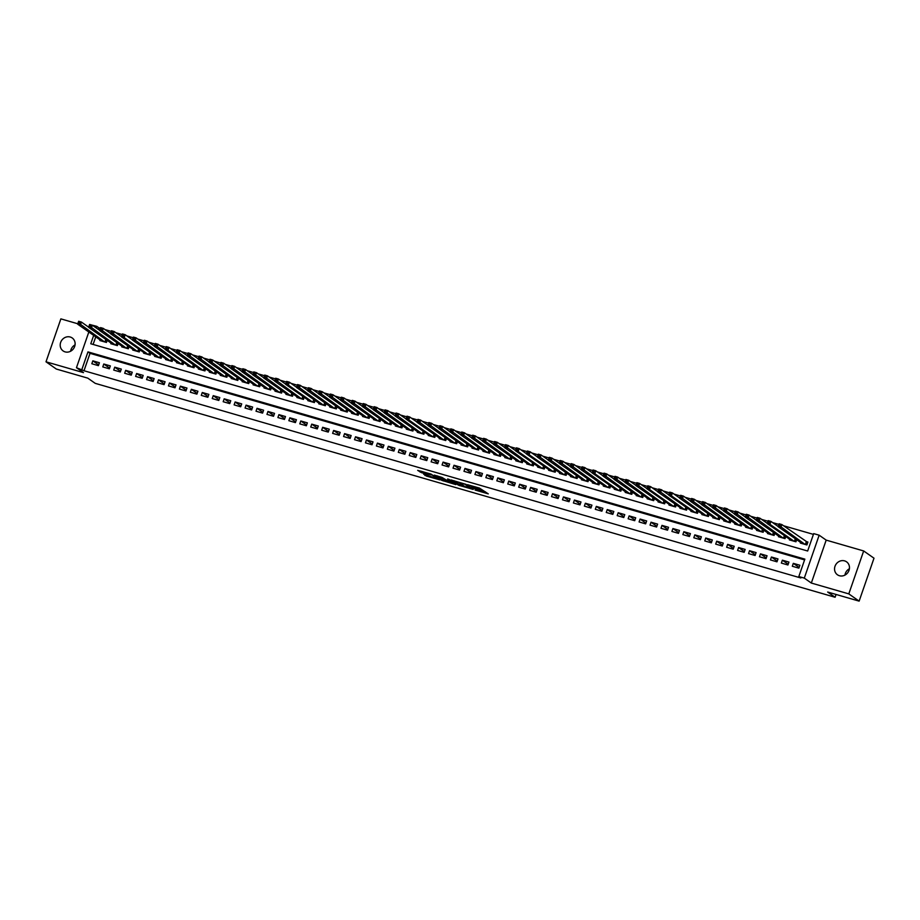 <?xml version="1.0" encoding="UTF-8"?>
<svg xmlns="http://www.w3.org/2000/svg" width="920" height="920" viewBox="0 0 920 920"><rect width="100%" height="100%" fill="white"/><g stroke="black" fill="none" stroke-linecap="round" stroke-linejoin="round"><path stroke-width="1.38" d="M475.088 490.038L488.278 493.867L479.435 488.072L467.498 484.69L474.8 487.496L475.64 488.198L471.316 487.393L478.572 490.141L479.412 490.843L475.088 490.038M65.09 351.877A7.912 7.222 -55 0 0 74.198 347.565A7.912 7.222 -55 0 0 72.208 337.962A7.912 7.222 -55 0 0 70.23 337.019A7.912 7.222 -55 0 0 61.122 341.32A7.912 7.222 -55 0 0 63.112 350.922A7.912 7.222 -55 0 0 65.09 351.877M839.442 575.736A7.912 7.222 -55 0 0 848.55 571.435A7.912 7.222 -55 0 0 846.549 561.821A7.912 7.222 -55 0 0 844.583 560.878A7.912 7.222 -55 0 0 835.475 565.179A7.912 7.222 -55 0 0 837.464 574.793A7.912 7.222 -55 0 0 839.442 575.736M423.603 474.099L426.466 476.1L439.886 479.883L431.031 474.076L417.691 470.384L421.636 472.719L432.25 475.111L437.253 478.71L423.603 474.099M804.586 559.912L90.022 353.337L83.996 370.737L76.463 367.701L88.826 332.005M859.13 601.128L848.803 593.883L863.673 550.953L874 558.198L859.13 601.128L827.666 592.031L835.107 597.252L95.231 383.353L87.802 378.143L56.327 369.046L46 361.801L83.49 372.634L76.463 367.701M863.673 550.953L826.183 540.12L811.325 583.05L848.803 593.883M811.325 583.05L804.298 578.116L798.824 576.541L804.85 559.13L87.963 351.888L81.938 369.288M83.996 370.737L800.883 577.99L798.824 576.541M458.401 485.162L473.225 489.451L465.922 484.334L451.018 479.952L458.401 485.162L458.804 484L463.277 485.472M455.848 484.598L441.692 480.332L434.32 475.122L441.968 477.399L446.407 480.079L450.742 481.229L447.591 478.975L449.098 479.412L455.975 484.242M77.797 323.771L60.869 318.872L46 361.801M792.304 566.248L798.87 568.146L799.882 565.248L793.316 563.351L792.304 566.248M781.367 563.086L787.934 564.983L788.934 562.085L782.368 560.188L781.367 563.086M770.419 559.923L776.986 561.821L777.986 558.923L771.42 557.025L770.419 559.923M759.471 556.761L766.038 558.659L767.05 555.76L760.483 553.863L759.471 556.761M748.535 553.598L755.101 555.496L756.102 552.598L749.535 550.7L748.535 553.598M737.587 550.436L744.154 552.333L745.154 549.435L738.587 547.538L737.587 550.436M726.639 547.273L733.206 549.171L734.206 546.261L727.639 544.364L726.639 547.273M715.691 544.099L722.257 546.009L723.269 543.099L716.703 541.202L715.691 544.099M704.755 540.937L711.321 542.834L712.321 539.936L705.755 538.039L704.755 540.937M693.806 537.774L700.373 539.672L701.373 536.774L694.807 534.876L693.806 537.774M682.858 534.612L689.425 536.509L690.437 533.611L683.859 531.714L682.858 534.612M671.91 531.449L678.477 533.347L679.489 530.449L672.922 528.551L671.91 531.449M660.974 528.287L667.54 530.184L668.541 527.286L661.974 525.389L660.974 528.287M650.026 525.124L656.592 527.022L657.593 524.112L651.026 522.215L650.026 525.124M639.078 521.95L645.644 523.859L646.656 520.95L640.09 519.053L639.078 521.95M628.141 518.788L634.708 520.685L635.708 517.787L629.142 515.89L628.141 518.788M617.193 515.625L623.76 517.523L624.76 514.625L618.194 512.727L617.193 515.625M606.245 512.463L612.812 514.36L613.812 511.462L607.246 509.565L606.245 512.463M595.297 509.3L601.864 511.198L602.876 508.3L596.309 506.402L595.297 509.3M584.361 506.138L590.928 508.035L591.928 505.137L585.361 503.24L584.361 506.138M573.413 502.975L579.979 504.873L580.98 501.963L574.413 500.066L573.413 502.975M562.465 499.801L569.031 501.71L570.043 498.801L563.466 496.903L562.465 499.801M551.517 496.639L558.083 498.536L559.096 495.638L552.529 493.741L551.517 496.639M540.58 493.476L547.147 495.374L548.147 492.476L541.581 490.578L540.58 493.476M529.632 490.314L536.199 492.211L537.199 489.313L530.633 487.416L529.632 490.314M518.684 487.151L525.251 489.049L526.263 486.151L519.697 484.253L518.684 487.151M507.748 483.989L514.314 485.886L515.315 482.988L508.748 481.091L507.748 483.989M496.8 480.826L503.366 482.724L504.367 479.826L497.8 477.917L496.8 480.826M485.852 477.652L492.418 479.561L493.419 476.652L486.852 474.754L485.852 477.652M474.904 474.49L481.47 476.387L482.482 473.489L475.916 471.592L474.904 474.49M463.967 471.327L470.534 473.225L471.534 470.327L464.968 468.429L463.967 471.327M453.019 468.165L459.586 470.062L460.586 467.164L454.02 465.267L453.019 468.165M442.072 465.002L448.638 466.9L449.65 464.002L443.072 462.104L442.072 465.002M431.123 461.84L437.69 463.737L438.702 460.839L432.135 458.942L431.123 461.84M420.187 458.678L426.753 460.575L427.754 457.677L421.187 455.768L420.187 458.678M409.239 455.515L415.805 457.412L416.806 454.503L410.239 452.605L409.239 455.515M398.291 452.341L404.857 454.238L405.869 451.341L399.303 449.443L398.291 452.341M387.354 449.178L393.921 451.076L394.921 448.178L388.355 446.28L387.354 449.178M376.406 446.016L382.973 447.913L383.973 445.015L377.407 443.118L376.406 446.016M365.459 442.853L372.025 444.751L373.025 441.853L366.459 439.955L365.459 442.853M354.51 439.691L361.077 441.588L362.089 438.69L355.522 436.793L354.51 439.691M343.574 436.528L350.141 438.426L351.141 435.528L344.574 433.619L343.574 436.528M332.626 433.366L339.192 435.263L340.193 432.354L333.626 430.456L332.626 433.366M321.678 430.192L328.244 432.089L329.256 429.191L322.678 427.294L321.678 430.192M310.73 427.029L317.296 428.927L318.308 426.029L311.742 424.131L310.73 427.029M299.793 423.867L306.36 425.764L307.36 422.866L300.794 420.969L299.793 423.867M288.845 420.704L295.412 422.602L296.412 419.704L289.846 417.806L288.845 420.704M277.897 417.542L284.464 419.44L285.476 416.541L278.909 414.644L277.897 417.542M266.961 414.379L273.527 416.277L274.528 413.379L267.961 411.47L266.961 414.379M256.013 411.217L262.579 413.114L263.58 410.205L257.013 408.308L256.013 411.217M245.065 408.043L251.631 409.94L252.632 407.042L246.065 405.145L245.065 408.043M234.117 404.88L240.683 406.778L241.695 403.88L235.129 401.982L234.117 404.88M223.18 401.718L229.747 403.615L230.748 400.717L224.181 398.82L223.18 401.718M212.232 398.555L218.799 400.453L219.799 397.555L213.233 395.657L212.232 398.555M201.284 395.393L207.851 397.291L208.863 394.392L202.285 392.495L201.284 395.393M190.336 392.23L196.903 394.128L197.915 391.23L191.348 389.321L190.336 392.23M179.4 389.068L185.966 390.966L186.967 388.056L180.4 386.159L179.4 389.068M168.452 385.894L175.018 387.803L176.019 384.893L169.452 382.996L168.452 385.894M157.504 382.731L164.07 384.629L165.083 381.731L158.516 379.834L157.504 382.731M146.567 379.569L153.134 381.466L154.135 378.568L147.568 376.671L146.567 379.569M135.619 376.406L142.186 378.304L143.186 375.406L136.62 373.508L135.619 376.406M124.671 373.244L131.238 375.141L132.238 372.243L125.672 370.346L124.671 373.244M113.723 370.081L120.29 371.979L121.302 369.081L114.735 367.183L113.723 370.081M102.787 366.919L109.353 368.816L110.354 365.907L103.787 364.009L102.787 366.919M99.406 362.744L92.84 360.847L91.839 363.745L98.405 365.654L99.406 362.744M813.418 534.382L783.553 525.757M778.918 524.411L772.616 522.594M767.97 521.249L761.668 519.42M757.022 518.087L750.72 516.258M746.074 514.924L739.772 513.096M735.137 511.75L728.835 509.933M724.189 508.587L717.887 506.77M713.241 505.425L706.939 503.608M702.293 502.262L696.003 500.445M691.357 499.1L685.055 497.272M680.409 495.937L674.107 494.109M669.461 492.775L663.159 490.947M658.524 489.601L652.222 487.784M647.577 486.438L641.274 484.621M636.629 483.276L630.327 481.459M625.681 480.113L619.379 478.296M614.744 476.951L608.442 475.122M603.796 473.788L597.494 471.96M592.848 470.626L586.546 468.797M581.9 467.452L575.609 465.635M570.963 464.289L564.661 462.472M560.015 461.127L553.713 459.31M549.067 457.964L542.765 456.147M538.131 454.802L531.829 452.973M527.183 451.639L520.881 449.811M516.235 448.477L509.933 446.648M505.287 445.303L498.985 443.486M494.35 442.14L488.048 440.323M483.402 438.978L477.1 437.161M472.454 435.815L466.152 433.998M461.506 432.653L455.216 430.836M450.57 429.49L444.268 427.662M439.622 426.328L433.32 424.499M428.674 423.154L422.372 421.337M417.737 419.991L411.435 418.174M406.789 416.829L400.487 415.012M395.841 413.666L389.539 411.849M384.893 410.504L378.591 408.687M373.957 407.341L367.655 405.513M363.009 404.179L356.707 402.35M352.061 401.016L345.759 399.188M341.113 397.842L334.822 396.025M330.176 394.68L323.874 392.863M319.228 391.517L312.926 389.7M308.28 388.355L301.978 386.538M297.344 385.192L291.042 383.364M286.396 382.03L280.094 380.202M275.448 378.867L269.146 377.039M264.5 375.693L258.198 373.876M253.564 372.531L247.261 370.714M242.615 369.368L236.314 367.551M231.667 366.206L225.365 364.389M220.719 363.043L214.429 361.215M209.783 359.881L203.481 358.053M198.835 356.718L192.533 354.89M187.887 353.544L181.585 351.728M176.951 350.382L170.648 348.565M166.002 347.219L159.701 345.402M155.054 344.057L148.752 342.24M144.106 340.894L137.804 339.066M133.17 337.732L126.868 335.903M122.222 334.57L115.92 332.741M111.274 331.395L104.972 329.578M100.326 328.233L98.865 327.808L98.313 329.417M95.737 336.858L93.104 344.436M800.561 542.42L800.342 543.053L806.909 544.95L807.909 542.053L806 541.5M796.685 539.695L795.961 541.788L789.394 539.89L789.613 539.246M785.749 536.533L785.024 538.625L778.458 536.716L778.676 536.084M774.801 533.37L774.077 535.452L767.51 533.554L767.728 532.922M763.853 530.207L763.129 532.289L756.562 530.391L756.78 529.759M752.905 527.045L752.181 529.126L745.614 527.229L745.844 526.596M741.968 523.871L741.244 525.964L734.678 524.066L734.896 523.434M731.02 520.708L730.296 522.801L723.73 520.904L723.948 520.271M720.072 517.546L719.348 519.639L712.781 517.741L713 517.097M709.124 514.384L708.411 516.476L701.845 514.579L702.063 513.935M698.188 511.221L697.463 513.303L690.897 511.405L691.115 510.772M687.24 508.058L686.515 510.14L679.949 508.242L680.168 507.61M676.292 504.896L675.567 506.977L669.001 505.08L669.231 504.447M665.356 501.733L664.631 503.815L658.064 501.917L658.283 501.285M654.407 498.559L653.683 500.652L647.116 498.755L647.335 498.122M643.459 495.397L642.735 497.49L636.168 495.592L636.387 494.948M632.511 492.234L631.787 494.327L625.22 492.43L625.45 491.786M621.575 489.072L620.851 491.153L614.284 489.256L614.502 488.623M610.627 485.909L609.903 487.991L603.336 486.093L603.554 485.461M599.679 482.747L598.955 484.828L592.388 482.931L592.606 482.298M588.731 479.584L588.018 481.666L581.452 479.768L581.67 479.136M577.794 476.41L577.07 478.503L570.503 476.606L570.722 475.973M566.846 473.248L566.122 475.341L559.555 473.443L559.774 472.799M555.898 470.085L555.174 472.178L548.607 470.281L548.837 469.637M544.962 466.923L544.237 469.004L537.671 467.107L537.889 466.474M534.014 463.76L533.289 465.842L526.723 463.944L526.941 463.312M523.066 460.598L522.341 462.679L515.775 460.782L515.993 460.149M512.118 457.435L511.405 459.517L504.827 457.619L505.057 456.987M501.181 454.261L500.457 456.354L493.89 454.457L494.109 453.824M490.233 451.099L489.509 453.192L482.942 451.294L483.161 450.65M479.285 447.936L478.561 450.029L471.994 448.132L472.213 447.488M468.337 444.774L467.624 446.867L461.058 444.958L461.276 444.325M457.401 441.611L456.676 443.693L450.11 441.796L450.328 441.163M446.453 438.449L445.728 440.53L439.162 438.633L439.38 438M435.505 435.286L434.78 437.368L428.214 435.47L428.444 434.838M424.568 432.112L423.844 434.205L417.277 432.308L417.496 431.675M413.62 428.95L412.896 431.043L406.329 429.145L406.548 428.501M402.672 425.787L401.948 427.88L395.381 425.983L395.6 425.339M391.724 422.625L391.011 424.718L384.433 422.809L384.663 422.176M380.788 419.462L380.063 421.544L373.497 419.647L373.716 419.014M369.84 416.3L369.115 418.381L362.549 416.484L362.767 415.851M358.892 413.137L358.167 415.219L351.601 413.322L351.82 412.689M347.944 409.963L347.231 412.056L340.664 410.159L340.883 409.526M337.007 406.801L336.283 408.894L329.716 406.996L329.935 406.364M326.059 403.638L325.335 405.731L318.768 403.834L318.987 403.19M315.111 400.476L314.387 402.569L307.82 400.66L308.05 400.027M304.175 397.313L303.45 399.395L296.884 397.497L297.103 396.865M293.227 394.151L292.502 396.232L285.936 394.335L286.154 393.702M282.279 390.988L281.555 393.07L274.988 391.172L275.207 390.54M271.331 387.815L270.618 389.907L264.04 388.01L264.27 387.377M260.394 384.652L259.67 386.745L253.103 384.847L253.322 384.215M249.446 381.489L248.722 383.582L242.155 381.685L242.374 381.041M238.498 378.327L237.774 380.42L231.207 378.511L231.426 377.878M227.55 375.164L226.837 377.246L220.271 375.348L220.489 374.716M216.614 372.002L215.889 374.084L209.323 372.186L209.541 371.553M205.666 368.839L204.941 370.921L198.375 369.023L198.593 368.391M194.718 365.666L193.993 367.758L187.427 365.861L187.657 365.228M183.781 362.503L183.057 364.596L176.49 362.698L176.709 362.066M172.833 359.341L172.109 361.433L165.542 359.536L165.761 358.892M161.886 356.178L161.161 358.271L154.594 356.373L154.813 355.729M150.938 353.016L150.224 355.097L143.646 353.199L143.876 352.567M140.001 349.853L139.276 351.934L132.71 350.037L132.928 349.404M129.053 346.69L128.328 348.772L121.762 346.874L121.98 346.242M118.105 343.516L117.38 345.609L110.814 343.712L111.032 343.079M107.157 340.354L106.444 342.447L99.877 340.549L100.096 339.917M835.107 597.252L836.073 594.458M88.745 326.933L88.044 326.726M91.275 324.921L96.795 326.358L96.243 327.968M98.865 327.808L96.795 326.358M93.667 335.409L90.77 343.769L807.656 551.011L813.682 533.611L819.156 535.198L804.298 578.116M826.183 540.12L819.156 535.198M90.022 353.337L87.963 351.888M793.316 563.351L799.123 567.433M782.368 560.188L788.175 564.27M771.42 557.025L777.239 561.096M760.483 553.863L766.291 557.934M749.535 550.7L755.343 554.771M738.587 547.538L744.406 551.609M727.639 544.364L733.458 548.447M716.703 541.202L722.51 545.284M705.755 538.039L711.562 542.121M694.807 534.876L700.626 538.947M683.859 531.714L689.678 535.785M672.922 528.551L678.73 532.622M661.974 525.389L667.782 529.46M651.026 522.215L656.845 526.297M640.09 519.053L645.897 523.135M629.142 515.89L634.949 519.972M618.194 512.727L624.013 516.798M607.246 509.565L613.065 513.636M596.309 506.402L602.117 510.473M585.361 503.24L591.169 507.311M574.413 500.066L580.232 504.148M563.466 496.903L569.284 500.986M552.529 493.741L558.337 497.823M541.581 490.578L547.389 494.649M530.633 487.416L536.452 491.487M519.697 484.253L525.504 488.324M508.748 481.091L514.556 485.162M497.8 477.917L503.619 481.999M486.852 474.754L492.671 478.837M475.916 471.592L481.723 475.674M464.968 468.429L470.775 472.512M454.02 465.267L459.839 469.338M443.072 462.104L448.891 466.175M432.135 458.942L437.943 463.013M421.187 455.768L426.995 459.85M410.239 452.605L416.058 456.688M399.303 449.443L405.11 453.525M388.355 446.28L394.162 450.363M377.407 443.118L383.226 447.189M366.459 439.955L372.278 444.026M355.522 436.793L361.33 440.864M344.574 433.619L350.382 437.702M333.626 430.456L339.445 434.539M322.678 427.294L328.497 431.376M311.742 424.131L317.549 428.214M300.794 420.969L306.601 425.04M289.846 417.806L295.665 421.877M278.909 414.644L284.717 418.715M267.961 411.47L273.769 415.553M257.013 408.308L262.832 412.39M246.065 405.145L251.884 409.228M235.129 401.982L240.936 406.065M224.181 398.82L229.988 402.891M213.233 395.657L219.052 399.728M202.285 392.495L208.104 396.566M191.348 389.321L197.156 393.403M180.4 386.159L186.208 390.241M169.452 382.996L175.271 387.078M158.516 379.834L164.323 383.916M147.568 376.671L153.375 380.742M136.62 373.508L142.439 377.579M125.672 370.346L131.491 374.417M114.735 367.183L120.543 371.254M103.787 364.009L109.595 368.092M92.84 360.847L98.659 364.929M844.951 575.092A7.912 7.222 125 0 1 849.39 568.767M70.61 351.233A7.912 7.222 125 0 1 75.049 344.908M479.412 490.843L479.815 489.681L479.171 490.567M475.847 487.6L479.573 489.405M479.63 490.199L485.518 491.901M454.192 480.769L458.804 484M470.81 488.681L464.864 484.207L459.897 482.977L464.508 486.335L470.81 488.681M446.579 480.642L443.578 479.768L443.175 480.93M437.483 475.939L443.578 479.768M447.994 481.631L453.94 483.529L450.57 481.516L446.234 480.366L447.994 481.631M420.946 471.155L426.443 472.822M778.711 525.665L779.803 525.987L780.206 524.825L779.113 524.503L778.124 526.677L779.136 523.779L781.873 524.572L780.861 527.471L778.124 526.677L802.263 543.605M807.771 542.455L781.873 524.572L780.206 524.825M805 544.398L779.803 525.987M779.136 523.779L779.113 524.503M767.763 522.502L768.867 522.824L769.258 521.663L768.165 521.341L767.188 523.514L768.188 520.616L770.925 521.41L769.913 524.308L767.188 523.514L791.315 540.442M778.193 526.504L770.925 521.41L769.258 521.663M794.052 541.236L769.913 524.308L768.867 522.824M768.188 520.616L768.165 521.341M756.827 519.34L757.919 519.662L758.321 518.5L757.229 518.178L756.24 520.352L757.24 517.454L759.977 518.236L758.977 521.145L756.24 520.352L780.367 537.28M767.245 523.342L759.977 518.236L758.321 518.5M783.104 538.062L757.919 519.662M757.24 517.454L757.229 518.178M745.879 516.178L746.971 516.488L747.373 515.338L746.281 515.016L745.292 517.189L746.293 514.28L749.029 515.073L748.029 517.971L745.292 517.189L769.419 534.117M756.297 520.168L749.029 515.073L747.373 515.338M772.156 534.899L746.971 516.488M746.293 514.28L746.281 515.016M734.931 513.015L736.023 513.325L736.425 512.164L735.333 511.853L734.344 514.027L735.356 511.117L738.093 511.911L737.081 514.809L734.344 514.027L758.482 530.943M745.349 517.005L738.093 511.911L736.425 512.164M761.219 531.737L736.023 513.325M735.356 511.117L735.333 511.853M723.982 509.852L725.086 510.163L725.489 509.001L724.385 508.691L723.407 510.853L724.408 507.955L727.145 508.748L726.144 511.647L723.407 510.853L747.534 527.781M734.413 513.843L727.145 508.748L725.489 509.001M750.271 528.574L725.086 510.163M724.408 507.955L724.385 508.691M713.046 506.678L714.138 507L714.541 505.839L713.448 505.528L712.459 507.69L713.46 504.792L716.197 505.586L715.196 508.484L712.459 507.69L736.586 524.618M723.465 510.68L716.197 505.586L714.541 505.839M739.323 525.412L714.138 507M713.46 504.792L713.448 505.528M702.098 503.516L703.19 503.838L703.593 502.676L702.5 502.354L701.511 504.528L702.512 501.63L705.249 502.423L704.248 505.322L701.511 504.528L725.65 521.456M712.517 507.518L705.249 502.423L703.593 502.676M728.375 522.249L703.19 503.838M702.512 501.63L702.5 502.354M691.15 500.353L692.242 500.675L692.645 499.514L691.553 499.192L690.563 501.365L691.575 498.467L694.312 499.261L693.3 502.159L690.563 501.365L714.702 518.293M701.581 504.355L694.312 499.261L692.645 499.514M717.439 519.087L692.242 500.675M691.575 498.467L691.553 499.192M680.213 497.191L681.306 497.513L681.708 496.351L680.616 496.029L679.627 498.203L680.627 495.305L683.365 496.087L682.364 498.996L679.627 498.203L703.754 515.131M690.632 501.193L683.365 496.087L681.708 496.351M706.491 515.913L681.306 497.513M680.627 495.305L680.616 496.029M669.265 494.028L670.358 494.339L670.76 493.189L669.668 492.867L668.679 495.041L669.679 492.142L672.417 492.924L671.416 495.834L668.679 495.041L692.806 511.968M679.684 498.019L672.417 492.924L670.76 493.189M695.543 512.75L671.416 495.834L670.358 494.339M669.679 492.142L669.668 492.867M658.317 490.866L659.41 491.176L659.812 490.015L658.72 489.704L657.731 491.878L658.743 488.968L661.48 489.762L660.468 492.66L657.731 491.878L681.869 508.794M668.736 494.856L661.48 489.762L659.812 490.015M684.606 509.588L659.41 491.176M658.743 488.968L658.72 489.704M647.369 487.703L648.473 488.014L648.876 486.852L647.772 486.542L646.794 488.704L647.795 485.806L650.532 486.599L649.52 489.497L646.794 488.704L670.921 505.632M657.8 491.694L650.532 486.599L648.876 486.852M673.658 506.425L649.52 489.497L648.473 488.014M647.795 485.806L647.772 486.542M636.433 484.541L637.525 484.851L637.928 483.69L636.835 483.379L635.846 485.541L636.847 482.643L639.584 483.437L638.583 486.335L635.846 485.541L659.973 502.469M646.852 488.531L639.584 483.437L637.928 483.69M662.71 503.263L637.525 484.851M636.847 482.643L636.835 483.379M625.485 481.367L626.577 481.689L626.98 480.527L625.887 480.205L624.898 482.379L625.899 479.481L628.636 480.274L627.635 483.172L624.898 482.379L649.025 499.307M635.904 485.369L628.636 480.274L626.98 480.527M651.762 500.1L626.577 481.689M625.899 479.481L625.887 480.205M614.537 478.204L615.63 478.526L616.032 477.365L614.939 477.043L613.95 479.216L614.962 476.318L617.699 477.112L616.688 480.01L613.95 479.216L638.089 496.144M624.956 482.206L617.699 477.112L616.032 477.365M640.826 496.938L615.63 478.526M614.962 476.318L614.939 477.043M603.589 475.042L604.693 475.364L605.095 474.202L603.991 473.88L603.014 476.054L604.014 473.156L606.751 473.938L605.751 476.847L603.014 476.054L627.141 492.982M614.019 479.044L606.751 473.938L605.095 474.202M629.878 493.764L604.693 475.364M604.014 473.156L603.991 473.88M592.653 471.879L593.745 472.19L594.147 471.04L593.055 470.718L592.066 472.891L593.067 469.993L595.803 470.775L594.803 473.685L592.066 472.891L616.193 489.819M603.071 475.87L595.803 470.775L594.147 471.04M618.93 490.601L594.803 473.685L593.745 472.19M593.067 469.993L593.055 470.718M581.704 468.717L582.797 469.027L583.199 467.866L582.107 467.555L581.118 469.729L582.118 466.819L584.855 467.613L583.855 470.511L581.118 469.729L605.256 486.645M592.123 472.707L584.855 467.613L583.199 467.866M607.982 487.439L582.797 469.027M582.118 466.819L582.107 467.555M570.756 465.554L571.849 465.865L572.251 464.703L571.159 464.393L570.17 466.555L571.182 463.657L573.919 464.45L572.907 467.348L570.17 466.555L594.308 483.483M581.187 469.545L573.919 464.45L572.251 464.703M597.045 484.276L571.849 465.865M571.182 463.657L571.159 464.393M559.82 462.392L560.912 462.702L561.315 461.541L560.222 461.23L559.233 463.392L560.234 460.494L562.971 461.288L561.971 464.186L559.233 463.392L583.36 480.32M570.239 466.382L562.971 461.288L561.315 461.541M586.097 481.114L560.912 462.702M560.234 460.494L560.222 461.23M548.872 459.218L549.964 459.54L550.367 458.378L549.274 458.068L548.285 460.23L549.286 457.332L552.023 458.125L551.022 461.023L548.285 460.23L572.412 477.158M559.291 463.22L552.023 458.125L550.367 458.378M575.149 477.951L549.964 459.54M549.286 457.332L549.274 458.068M537.924 456.055L539.016 456.377L539.419 455.216L538.327 454.894L537.337 457.067L538.349 454.169L541.087 454.963L540.074 457.861L537.337 457.067L561.476 473.995M548.343 460.058L541.087 454.963L539.419 455.216M564.213 474.789L539.016 456.377M538.349 454.169L538.327 454.894M526.976 452.893L528.08 453.215L528.482 452.053L527.378 451.731L526.401 453.905L527.401 451.007L530.139 451.789L529.126 454.698L526.401 453.905L550.528 470.833M537.406 456.895L530.139 451.789L528.482 452.053M553.265 471.615L529.126 454.698L528.08 453.215M527.401 451.007L527.378 451.731M516.039 449.73L517.132 450.041L517.534 448.891L516.442 448.569L515.453 450.742L516.453 447.844L519.191 448.626L518.19 451.536L515.453 450.742L539.58 467.671M526.458 453.721L519.191 448.626L517.534 448.891M542.317 468.452L518.19 451.536L517.132 450.041M516.453 447.844L516.442 448.569M505.091 446.568L506.184 446.878L506.586 445.717L505.494 445.406L504.505 447.58L505.505 444.671L508.242 445.464L507.242 448.362L504.505 447.58L528.632 464.496M515.51 450.558L508.242 445.464L506.586 445.717M531.369 465.29L506.184 446.878M505.505 444.671L505.494 445.406M494.143 443.405L495.236 443.716L495.638 442.554L494.546 442.244L493.557 444.406L494.569 441.508L497.306 442.301L496.294 445.199L493.557 444.406L517.695 461.334M504.562 447.396L497.306 442.301L495.638 442.554M520.433 462.127L495.236 443.716M494.569 441.508L494.546 442.244M483.195 440.243L484.299 440.553L484.702 439.392L483.598 439.081L482.62 441.243L483.621 438.345L486.358 439.139L485.357 442.037L482.62 441.243L506.747 458.171M493.626 444.233L486.358 439.139L484.702 439.392M509.484 458.965L484.299 440.553M483.621 438.345L483.598 439.081M472.259 437.069L473.351 437.391L473.754 436.229L472.661 435.919L471.672 438.081L472.673 435.183L475.41 435.976L474.409 438.874L471.672 438.081L495.799 455.009M482.678 441.071L475.41 435.976L473.754 436.229M498.536 455.803L473.351 437.391M472.673 435.183L472.661 435.919M461.311 433.906L462.403 434.228L462.806 433.067L461.713 432.745L460.724 434.918L461.725 432.02L464.462 432.814L463.461 435.712L460.724 434.918L484.863 451.846M471.73 437.909L464.462 432.814L462.806 433.067M487.588 452.64L462.403 434.228M461.725 432.02L461.713 432.745M450.363 430.744L451.455 431.066L451.858 429.904L450.765 429.582L449.776 431.756L450.788 428.858L453.525 429.64L452.513 432.549L449.776 431.756L473.915 448.684M460.793 434.746L453.525 429.64L451.858 429.904M476.652 449.477L451.455 431.066M450.788 428.858L450.765 429.582M439.426 427.581L440.519 427.903L440.921 426.742L439.829 426.42L438.84 428.593L439.841 425.695L442.577 426.478L441.577 429.387L438.84 428.593L462.967 445.522M449.845 431.584L442.577 426.478L440.921 426.742M465.704 446.303L440.519 427.903M439.841 425.695L439.829 426.42M428.478 424.419L429.571 424.729L429.973 423.568L428.881 423.257L427.892 425.431L428.892 422.522L431.629 423.315L430.629 426.213L427.892 425.431L452.019 442.347M438.897 428.409L431.629 423.315L429.973 423.568M454.756 443.141L429.571 424.729M428.892 422.522L428.881 423.257M417.53 421.256L418.623 421.567L419.025 420.405L417.933 420.095L416.944 422.257L417.956 419.359L420.693 420.152L419.681 423.05L416.944 422.257L441.082 439.185M427.949 425.247L420.693 420.152L419.025 420.405M443.819 439.978L418.623 421.567M417.956 419.359L417.933 420.095M406.582 418.094L407.686 418.404L408.089 417.243L406.985 416.933L406.007 419.094L407.008 416.197L409.745 416.99L408.733 419.888L406.007 419.094L430.134 436.022M417.013 422.084L409.745 416.99L408.089 417.243M432.871 436.816L408.733 419.888L407.686 418.404M407.008 416.197L406.985 416.933M395.646 414.92L396.738 415.242L397.141 414.08L396.048 413.77L395.059 415.932L396.06 413.034L398.797 413.827L397.796 416.725L395.059 415.932L419.186 432.86M406.065 418.922L398.797 413.827L397.141 414.08M421.923 433.653L396.738 415.242M396.06 413.034L396.048 413.77M384.698 411.757L385.791 412.079L386.193 410.918L385.1 410.596L384.111 412.769L385.112 409.871L387.849 410.665L386.848 413.563L384.111 412.769L408.238 429.697M395.117 415.759L387.849 410.665L386.193 410.918M410.975 430.491L385.791 412.079M385.112 409.871L385.1 410.596M373.75 408.595L374.842 408.917L375.245 407.755L374.152 407.433L373.163 409.607L374.175 406.709L376.912 407.502L375.9 410.4L373.163 409.607L397.302 426.535M384.169 412.597L376.912 407.502L375.245 407.755M400.039 427.328L374.842 408.917M374.175 406.709L374.152 407.433M362.802 405.433L363.906 405.754L364.308 404.593L363.204 404.271L362.227 406.444L363.228 403.546L365.964 404.328L364.964 407.238L362.227 406.444L386.354 423.372M373.232 409.434L365.964 404.328L364.308 404.593M389.091 424.154L363.906 405.754M363.228 403.546L363.204 404.271M351.865 402.27L352.958 402.58L353.36 401.43L352.268 401.108L351.279 403.282L352.279 400.372L355.016 401.166L354.016 404.064L351.279 403.282L375.406 420.198M362.284 406.26L355.016 401.166L353.36 401.43M378.143 420.992L352.958 402.58M352.279 400.372L352.268 401.108M340.917 399.107L342.01 399.418L342.412 398.256L341.32 397.946L340.331 400.119L341.343 397.21L344.068 398.003L343.068 400.901L340.331 400.119L364.469 417.036M351.336 403.098L344.068 398.003L342.412 398.256M367.195 417.829L342.01 399.418M341.343 397.21L341.32 397.946M329.969 395.945L331.062 396.255L331.464 395.094L330.372 394.784L329.383 396.945L330.395 394.047L333.132 394.841L332.12 397.739L329.383 396.945L353.522 413.873M340.4 399.935L333.132 394.841L331.464 395.094M356.258 414.667L331.062 396.255M330.395 394.047L330.372 394.784M319.033 392.771L320.125 393.093L320.528 391.931L319.435 391.621L318.447 393.783L319.447 390.885L322.184 391.678L321.183 394.577L318.447 393.783L342.573 410.711M329.452 396.773L322.184 391.678L320.528 391.931M345.31 411.504L320.125 393.093M319.447 390.885L319.435 391.621M308.085 389.608L309.178 389.93L309.58 388.769L308.487 388.447L307.498 390.62L308.499 387.722L311.236 388.516L310.235 391.414L307.498 390.62L331.625 407.548M318.504 393.61L311.236 388.516L309.58 388.769M334.362 408.342L309.178 389.93M308.499 387.722L308.487 388.447M297.137 386.446L298.229 386.768L298.632 385.606L297.539 385.284L296.55 387.458L297.562 384.56L300.299 385.353L299.287 388.251L296.55 387.458L320.689 404.386M307.556 390.448L300.299 385.353L298.632 385.606M323.426 405.179L298.229 386.768M297.562 384.56L297.539 385.284M286.189 383.284L287.293 383.605L287.695 382.444L286.591 382.122L285.614 384.296L286.614 381.397L289.351 382.179L288.339 385.089L285.614 384.296L309.741 401.223M296.619 387.285L289.351 382.179L287.695 382.444M312.478 402.005L288.339 385.089L287.293 383.605M286.614 381.397L286.591 382.122M275.252 380.121L276.345 380.431L276.748 379.281L275.655 378.959L274.666 381.133L275.666 378.223L278.404 379.017L277.403 381.915L274.666 381.133L298.793 398.049M285.671 384.111L278.404 379.017L276.748 379.281M301.53 398.843L276.345 380.431M275.666 378.223L275.655 378.959M264.305 376.959L265.397 377.269L265.799 376.107L264.707 375.797L263.718 377.971L264.718 375.061L267.455 375.854L266.455 378.752L263.718 377.971L287.845 394.887M274.723 380.949L267.455 375.854L265.799 376.107M290.582 395.68L265.397 377.269M264.718 375.061L264.707 375.797M253.356 373.796L254.449 374.106L254.851 372.945L253.759 372.634L252.77 374.796L253.782 371.898L256.519 372.692L255.507 375.59L252.77 374.796L276.908 391.724M263.775 377.786L256.519 372.692L254.851 372.945M279.645 392.518L254.449 374.106M253.782 371.898L253.759 372.634M242.408 370.622L243.512 370.944L243.915 369.782L242.811 369.472L241.833 371.634L242.834 368.736L245.571 369.529L244.57 372.428L241.833 371.634L265.96 388.562M252.839 374.624L245.571 369.529L243.915 369.782M268.697 389.355L243.512 370.944M242.834 368.736L242.811 369.472M231.472 367.459L232.564 367.781L232.967 366.62L231.874 366.298L230.886 368.471L231.886 365.573L234.623 366.367L233.623 369.265L230.886 368.471L255.012 385.399M241.891 371.461L234.623 366.367L232.967 366.62M257.749 386.193L232.564 367.781M231.886 365.573L231.874 366.298M220.524 364.297L221.617 364.619L222.019 363.457L220.927 363.135L219.937 365.309L220.949 362.411L223.675 363.204L222.674 366.103L219.937 365.309L244.076 382.237M230.943 368.299L223.675 363.204L222.019 363.457M246.802 383.03L221.617 364.619M220.949 362.411L220.927 363.135M209.576 361.134L210.668 361.456L211.071 360.295L209.978 359.973L208.989 362.147L210.001 359.248L212.738 360.03L211.726 362.94L208.989 362.147L233.128 379.074M220.006 365.136L212.738 360.03L211.071 360.295M235.865 379.856L210.668 361.456M210.001 359.248L209.978 359.973M198.639 357.972L199.732 358.282L200.134 357.132L199.042 356.81L198.053 358.984L199.053 356.074L201.79 356.868L200.79 359.766L198.053 358.984L222.18 375.912M209.058 361.962L201.79 356.868L200.134 357.132M224.917 376.694L199.732 358.282M199.053 356.074L199.042 356.81M187.691 354.809L188.784 355.12L189.186 353.959L188.094 353.648L187.105 355.822L188.105 352.912L190.842 353.705L189.842 356.603L187.105 355.822L211.232 372.738M198.111 358.8L190.842 353.705L189.186 353.959M213.969 373.531L188.784 355.12M188.105 352.912L188.094 353.648M176.743 351.647L177.836 351.957L178.238 350.796L177.146 350.485L176.157 352.647L177.169 349.749L179.906 350.543L178.894 353.441L176.157 352.647L200.295 369.575M187.162 355.637L179.906 350.543L178.238 350.796M203.032 370.369L177.836 351.957M177.169 349.749L177.146 350.485M165.795 348.473L166.899 348.795L167.302 347.633L166.198 347.323L165.22 349.485L166.221 346.587L168.958 347.38L167.946 350.278L165.22 349.485L189.347 366.413M176.226 352.475L168.958 347.38L167.302 347.633M192.084 367.206L167.946 350.278L166.899 348.795M166.221 346.587L166.198 347.323M154.859 345.31L155.952 345.632L156.354 344.471L155.261 344.149L154.273 346.322L155.273 343.424L158.01 344.218L157.01 347.116L154.273 346.322L178.399 363.25M165.278 349.312L158.01 344.218L156.354 344.471M181.136 364.044L155.952 345.632M155.273 343.424L155.261 344.149M143.911 342.148L145.004 342.47L145.406 341.308L144.313 340.986L143.324 343.16L144.325 340.262L147.062 341.055L146.061 343.953L143.324 343.16L167.452 360.088M154.33 346.15L147.062 341.055L145.406 341.308M170.189 360.881L145.004 342.47M144.325 340.262L144.313 340.986M132.963 338.985L134.055 339.308L134.458 338.146L133.365 337.824L132.376 339.997L133.388 337.099L136.125 337.881L135.113 340.791L132.376 339.997L156.515 356.925M143.382 342.987L136.125 337.881L134.458 338.146M159.252 357.707L134.055 339.308M133.388 337.099L133.365 337.824M122.015 335.823L123.119 336.133L123.521 334.983L122.417 334.661L121.44 336.835L122.44 333.937L125.177 334.719L124.177 337.628L121.44 336.835L145.567 353.763M132.445 339.813L125.177 334.719L123.521 334.983M148.304 354.545L124.177 337.628L123.119 336.133M122.44 333.937L122.417 334.661M111.078 332.66L112.171 332.971L112.573 331.809L111.481 331.499L110.492 333.672L111.492 330.763L114.229 331.556L113.229 334.454L110.492 333.672L134.619 350.589M121.498 336.651L114.229 331.556L112.573 331.809M137.356 351.382L112.171 332.971M111.492 330.763L111.481 331.499M100.13 329.498L101.223 329.808L101.626 328.647L100.533 328.336L99.544 330.498L100.556 327.6L103.281 328.394L102.281 331.292L99.544 330.498L123.682 347.426M110.549 333.488L103.281 328.394L101.626 328.647M126.419 348.22L101.223 329.808M100.556 327.6L100.533 328.336M89.182 326.335L90.275 326.646L90.677 325.484L89.585 325.174L88.596 327.336L89.608 324.438L92.345 325.231L91.333 328.129L88.596 327.336L112.734 344.264M99.613 330.326L92.345 325.231L90.677 325.484M115.471 345.058L90.275 326.646M89.608 324.438L89.585 325.174M78.246 323.161L79.338 323.483L79.741 322.322L78.648 322L77.659 324.173L78.66 321.275L81.397 322.069L80.396 324.967L77.659 324.173L101.787 341.101M88.665 327.163L81.397 322.069L79.741 322.322M104.523 341.895L79.338 323.483M78.66 321.275L78.648 322M478.975 488.98L478.572 490.141M475.72 486.99L475.398 487.922M475.042 486.795L474.8 487.496M460.276 484.598L459.873 485.76M442.094 479.171L441.692 480.332M422.038 471.558L421.636 472.719M420.532 471.04L420.164 472.121M426.834 475.03L426.466 476.1M425.304 474.582L424.982 475.502M806.564 541.857L805.621 544.571M806.334 541.731L805.368 544.502M795.547 538.901L794.673 541.409M795.328 538.74L794.42 541.339M784.599 535.727L783.736 538.246M784.38 535.578L783.483 538.177M773.662 532.565L772.788 535.083M773.432 532.415L772.535 535.014M762.714 529.403L761.841 531.921M762.484 529.253L761.587 531.852M751.766 526.24L750.893 528.759M751.548 526.079L750.639 528.678M740.818 523.077L739.956 525.596M740.6 522.916L739.703 525.515M729.882 519.915L729.008 522.422M729.652 519.754L728.755 522.353M718.934 516.752L718.06 519.259M718.716 516.591L717.807 519.191M707.986 513.59L707.123 516.097M707.768 513.429L706.87 516.028M697.049 510.416L696.175 512.934M696.819 510.266L695.922 512.865M686.101 507.253L685.227 509.772M685.871 507.104L684.974 509.703M675.154 504.091L674.279 506.609M674.935 503.93L674.026 506.529M664.206 500.928L663.343 503.447M663.987 500.767L663.09 503.366M653.269 497.766L652.395 500.284M653.039 497.605L652.142 500.204M642.321 494.603L641.447 497.11M642.091 494.442L641.194 497.041M631.373 491.441L630.499 493.948M631.154 491.28L630.246 493.879M620.425 488.267L619.562 490.785M620.206 488.117L619.309 490.716M609.488 485.104L608.615 487.623M609.258 484.955L608.361 487.554M598.54 481.942L597.667 484.46M598.322 481.781L597.413 484.38M587.592 478.779L586.73 481.298M587.374 478.618L586.477 481.217M576.656 475.617L575.782 478.135M576.426 475.456L575.529 478.055M565.708 472.454L564.834 474.961M565.478 472.293L564.581 474.892M554.76 469.292L553.886 471.799M554.541 469.131L553.633 471.73M543.812 466.118L542.949 468.636M543.593 465.968L542.697 468.567M532.875 462.955L532.001 465.474M532.645 462.806L531.748 465.405M521.928 459.793L521.053 462.311M521.697 459.632L520.8 462.231M510.979 456.63L510.105 459.149M510.761 456.469L509.852 459.068M500.031 453.468L499.169 455.986M499.813 453.307L498.916 455.906M489.095 450.305L488.221 452.812M488.865 450.144L487.968 452.743M478.147 447.143L477.273 449.65M477.928 446.982L477.02 449.581M467.199 443.969L466.336 446.487M466.98 443.819L466.084 446.418M456.262 440.806L455.388 443.325M456.032 440.657L455.135 443.256M445.315 437.644L444.44 440.162M445.084 437.483L444.187 440.082M434.366 434.481L433.492 437M434.148 434.32L433.239 436.919M423.418 431.319L422.556 433.837M423.2 431.158L422.303 433.757M412.482 428.156L411.608 430.663M412.252 427.995L411.355 430.594M401.534 424.994L400.66 427.501M401.304 424.833L400.407 427.432M390.586 421.82L389.712 424.338M390.367 421.671L389.459 424.269M379.638 418.657L378.775 421.176M379.419 418.508L378.522 421.107M368.702 415.495L367.827 418.013M368.471 415.334L367.574 417.933M357.753 412.332L356.879 414.851M357.535 412.171L356.626 414.77M346.805 409.17L345.943 411.688M346.587 409.009L345.69 411.608M335.869 406.007L334.995 408.514M335.639 405.846L334.742 408.445M324.921 402.845L324.047 405.352M324.691 402.684L323.794 405.283M313.973 399.671L313.099 402.19M313.754 399.522L312.846 402.12M303.025 396.508L302.162 399.027M302.806 396.359L301.909 398.958M292.089 393.346L291.214 395.864M291.858 393.197L290.961 395.796M281.14 390.183L280.267 392.702M280.911 390.022L280.013 392.622M270.192 387.021L269.318 389.539M269.974 386.86L269.065 389.459M259.244 383.858L258.382 386.365M259.026 383.697L258.129 386.296M248.308 380.696L247.434 383.203M248.078 380.535L247.181 383.134M237.36 377.522L236.486 380.041M237.141 377.372L236.233 379.971M226.412 374.359L225.549 376.878M226.193 374.21L225.296 376.809M215.475 371.197L214.601 373.716M215.245 371.047L214.348 373.647M204.527 368.034L203.653 370.553M204.297 367.873L203.4 370.472M193.579 364.872L192.705 367.391M193.361 364.711L192.452 367.31M182.631 361.709L181.769 364.216M182.413 361.548L181.516 364.147M171.695 358.547L170.821 361.054M171.465 358.386L170.568 360.985M160.747 355.373L159.873 357.891M160.517 355.223L159.62 357.822M149.799 352.21L148.925 354.729M149.58 352.061L148.672 354.66M138.851 349.048L137.988 351.566M138.632 348.898L137.735 351.497M127.914 345.885L127.04 348.404M127.684 345.724L126.787 348.323M116.966 342.723L116.093 345.241M116.748 342.562L115.84 345.161M106.018 339.56L105.156 342.079M105.8 339.399L104.903 341.998M476.019 487.082L475.64 488.198M454.147 482.954L453.94 483.529M437.46 478.135L437.253 478.71"/></g></svg>
